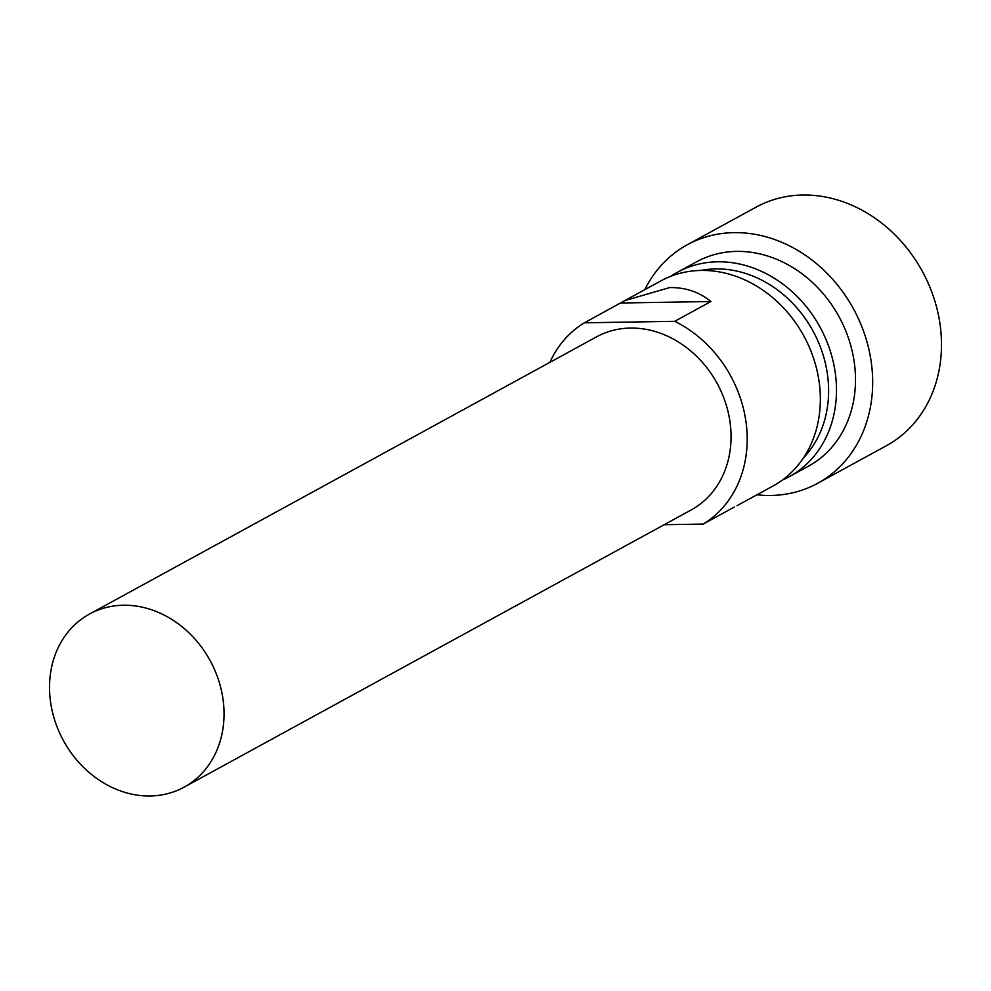 <?xml version="1.0" encoding="UTF-8"?>
<svg xmlns="http://www.w3.org/2000/svg" width="991" height="991" viewBox="0 0 991 991"><rect width="100%" height="100%" fill="white"/><g stroke="black" fill="none" stroke-linecap="round" stroke-linejoin="round"><path stroke-width="1.49" d="M756.951 494.794A135.916 115.142 -118.7 0 0 770.899 495.463A135.916 115.142 -118.7 0 0 817.637 483.311L886.437 445.69A135.916 115.142 -118.7 0 0 933.621 297.201A135.916 115.142 -118.7 0 0 802.772 195.016A135.916 115.142 -118.7 0 0 756.046 207.169L687.234 244.789A135.916 115.142 -118.7 0 0 644.807 289.669M817.637 483.311A135.916 115.142 -118.7 0 0 864.809 334.822A135.916 115.142 -118.7 0 0 733.959 232.637A135.916 115.142 -118.7 0 0 687.234 244.789M782.419 480.028A116.504 98.691 -118.7 0 0 789.307 476.671L808.322 466.278A116.504 98.691 -118.7 0 0 848.754 338.996A116.504 98.691 -118.7 0 0 736.598 251.404A116.504 98.691 -118.7 0 0 696.549 261.822L677.534 272.215A116.504 98.691 -118.7 0 0 670.981 276.204M789.307 476.671A116.504 98.691 -118.7 0 0 829.74 349.389A116.504 98.691 -118.7 0 0 717.595 261.797A116.504 98.691 -118.7 0 0 677.534 272.215M803.453 457.904A110.682 93.761 -118.7 0 0 816.819 338.575A110.682 93.761 -118.7 0 0 715.663 268.92A110.682 93.761 -118.7 0 0 700.959 270.432M736.982 505.72L773.017 486.011A116.888 99.026 -118.7 0 0 813.586 358.321A116.888 99.026 -118.7 0 0 701.058 270.432A116.888 99.026 -118.7 0 0 660.873 280.887L624.838 300.583L669.73 287.563C685.574 287.378 699.299 292.023 710.919 301.524L674.71 321.319A116.888 99.026 -118.7 0 1 745.975 421.77A116.888 99.026 -118.7 0 1 703.201 524.078L734.381 507.033M184.103 787.164L691.111 509.993A98.642 83.554 -118.7 0 0 725.35 402.235A98.642 83.554 -118.7 0 0 630.387 328.071A98.642 83.554 -118.7 0 0 596.471 336.89L89.475 614.061A98.642 83.554 -118.7 0 0 55.236 721.82A98.642 83.554 -118.7 0 0 150.186 795.984A98.642 83.554 -118.7 0 0 184.103 787.164A98.642 83.554 -118.7 0 0 218.342 679.405A98.642 83.554 -118.7 0 0 123.379 605.241A98.642 83.554 -118.7 0 0 89.475 614.061M674.71 321.319L584.38 322.806A116.888 99.026 -118.7 0 0 549.856 362.384M664.168 524.722L703.201 524.078M584.38 322.806L624.838 300.583M620.589 303.011L710.919 301.524"/></g></svg>
